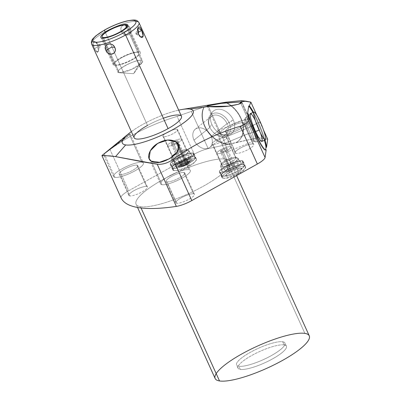<?xml version="1.0" encoding="UTF-8"?>
<svg xmlns="http://www.w3.org/2000/svg" width="401" height="401" viewBox="0 0 401 401"><rect width="100%" height="100%" fill="white"/><g stroke="black" fill="none" stroke-linecap="round" stroke-linejoin="round"><path stroke-width="0.3" stroke-dasharray="2 1.5" d="M131.348 131.613A38.907 9.068 155.6 0 1 178.681 110.14A38.907 9.068 -24.4 0 0 131.348 131.613A38.907 9.068 155.6 0 1 178.681 110.14M134.135 137.759A25.985 6.055 155.6 0 1 147.523 125.418A25.985 6.055 -24.4 0 1 163.367 118.23A25.985 6.055 -24.4 0 0 147.523 125.418L105.047 31.784A2.376 0.772 60.9 0 1 104.831 29.854A2.376 0.772 -119.1 0 0 105.047 31.784A25.985 6.055 -24.4 0 0 91.664 44.12A25.985 6.055 155.6 0 1 105.047 31.784A25.985 6.055 155.6 0 1 138.992 22.651A25.985 6.055 -24.4 0 0 105.047 31.784L147.523 125.418A25.985 6.055 155.6 0 1 181.468 116.285M216.189 373.607A51.679 12.045 155.6 0 1 257.226 346.193A51.679 12.045 155.6 0 1 304.88 333.376L225.823 159.097A51.679 12.045 -24.4 0 0 170.25 175.703A51.679 12.045 -24.4 0 0 136.084 204.234A51.679 12.045 -24.4 0 0 140.465 206.675L141.057 207.979L140.465 206.675A51.679 12.045 -24.4 0 0 203.588 186.074A51.679 12.045 -24.4 0 0 225.823 159.097A51.679 12.045 -24.4 0 0 162.701 179.698A51.679 12.045 -24.4 0 0 140.465 206.675A51.679 12.045 -24.4 0 0 196.039 190.069A51.679 12.045 -24.4 0 0 230.204 161.538A51.679 12.045 -24.4 0 0 225.823 159.097L304.88 333.376A51.679 12.045 155.6 0 1 309.261 335.812M284.154 344.925A26.581 6.195 -24.4 0 0 251.683 355.522A26.581 6.195 -24.4 0 0 240.244 369.396A26.581 6.195 -24.4 0 0 272.715 358.805A26.581 6.195 -24.4 0 0 284.154 344.925L282.72 341.772A26.581 6.195 -24.4 0 0 250.254 352.364A26.581 6.195 -24.4 0 0 238.816 366.243A26.581 6.195 -24.4 0 0 271.282 355.647A26.581 6.195 -24.4 0 0 282.72 341.772A26.581 6.195 -24.4 0 0 254.134 350.314A26.581 6.195 -24.4 0 0 236.56 364.985A26.581 6.195 -24.4 0 0 238.816 366.243L240.244 369.396A26.581 6.195 155.6 0 1 237.993 368.143A26.581 6.195 155.6 0 1 255.567 353.466A26.581 6.195 155.6 0 1 284.154 344.925A26.581 6.195 155.6 0 1 286.404 346.183A26.581 6.195 155.6 0 1 268.83 360.855A26.581 6.195 155.6 0 1 240.244 369.396L238.816 366.243A26.581 6.195 -24.4 0 0 267.402 357.702A26.581 6.195 -24.4 0 0 284.976 343.025A26.581 6.195 -24.4 0 0 282.72 341.772L284.154 344.925A26.581 6.195 -24.4 0 0 242.119 361.857A26.581 6.195 -24.4 0 0 260.329 364.699A26.581 6.195 -24.4 0 0 284.154 344.925L282.72 341.772A26.581 6.195 -24.4 0 0 240.685 358.705A26.581 6.195 -24.4 0 0 258.896 361.547A26.581 6.195 -24.4 0 0 282.72 341.772M215.136 378.509A51.679 12.045 155.6 0 1 249.302 349.978A51.679 12.045 155.6 0 1 304.88 333.376L225.823 159.097M121.077 197.843A207.893 48.451 155.6 0 1 121.042 197.768A14.852 3.459 155.6 0 1 128.696 190.726L194.254 154.185A14.852 3.459 155.6 0 1 208.199 148.636L258.049 137.703L267.678 139.207L258.049 137.703L241.242 100.656L258.049 137.703L267.678 139.207M265.868 149.944L265.627 150.044A24.501 3.499 -112.4 0 1 257.332 138.611A24.501 3.499 -112.4 0 1 247.597 113.734A24.501 3.499 67.6 0 0 257.332 138.611A24.501 3.499 67.6 0 0 265.627 150.044A24.501 3.499 -112.4 0 1 265.487 150.129A24.501 3.499 -112.4 0 1 257.101 138.144A24.501 3.499 -112.4 0 1 247.597 113.734M146.601 186.495A10.215 2.381 -24.4 0 0 134.119 190.565A10.215 2.381 -24.4 0 0 129.724 195.899A10.215 2.381 -24.4 0 0 142.2 191.828A10.215 2.381 -24.4 0 0 146.601 186.495L136.911 165.137A10.215 2.381 -24.4 0 0 125.924 168.42A10.215 2.381 -24.4 0 0 119.167 174.059A10.215 2.381 -24.4 0 0 120.034 174.54L129.724 195.899A10.215 2.381 155.6 0 1 128.856 195.417A10.215 2.381 155.6 0 1 135.613 189.778A10.215 2.381 155.6 0 1 146.601 186.495A10.215 2.381 155.6 0 1 147.463 186.976A10.215 2.381 155.6 0 1 140.711 192.615A10.215 2.381 155.6 0 1 129.724 195.899L120.034 174.54A10.215 2.381 -24.4 0 0 131.022 171.257A10.215 2.381 -24.4 0 0 137.779 165.618A10.215 2.381 -24.4 0 0 136.911 165.137L146.601 186.495L136.911 165.137A10.215 2.381 -24.4 0 0 124.43 169.207A10.215 2.381 -24.4 0 0 120.034 174.54A10.215 2.381 -24.4 0 0 132.515 170.47A10.215 2.381 -24.4 0 0 136.911 165.137M193.593 193.823A10.215 2.381 -24.4 0 0 181.112 197.899A10.215 2.381 -24.4 0 0 176.716 203.232A10.215 2.381 -24.4 0 0 189.192 199.157A10.215 2.381 -24.4 0 0 193.593 193.823L183.904 172.465A10.215 2.381 -24.4 0 0 172.916 175.748A10.215 2.381 -24.4 0 0 166.159 181.392A10.215 2.381 -24.4 0 0 167.027 181.874L176.716 203.232A10.215 2.381 155.6 0 1 175.849 202.746A10.215 2.381 155.6 0 1 182.605 197.107A10.215 2.381 155.6 0 1 193.593 193.823A10.215 2.381 155.6 0 1 194.455 194.305A10.215 2.381 155.6 0 1 187.703 199.949A10.215 2.381 155.6 0 1 176.716 203.232L167.027 181.874A10.215 2.381 -24.4 0 0 178.014 178.59A10.215 2.381 -24.4 0 0 184.771 172.951A10.215 2.381 -24.4 0 0 183.904 172.465L193.593 193.823L183.904 172.465A10.215 2.381 -24.4 0 0 171.422 176.54A10.215 2.381 -24.4 0 0 167.027 181.874A10.215 2.381 -24.4 0 0 179.508 177.798A10.215 2.381 -24.4 0 0 183.904 172.465M252.906 144.004A10.215 2.381 -24.4 0 0 240.425 148.079A10.215 2.381 -24.4 0 0 236.029 153.413A10.215 2.381 -24.4 0 0 248.51 149.337A10.215 2.381 -24.4 0 0 252.906 144.004L243.217 122.651A10.215 2.381 -24.4 0 0 232.229 125.929A10.215 2.381 -24.4 0 0 225.477 131.573A10.215 2.381 -24.4 0 0 226.339 132.054L236.029 153.413A10.215 2.381 155.6 0 1 235.161 152.931A10.215 2.381 155.6 0 1 241.918 147.287A10.215 2.381 155.6 0 1 252.906 144.004A10.215 2.381 155.6 0 1 253.773 144.49A10.215 2.381 155.6 0 1 247.016 150.129A10.215 2.381 155.6 0 1 236.029 153.413L226.339 132.054A10.215 2.381 -24.4 0 0 237.327 128.771A10.215 2.381 -24.4 0 0 244.084 123.132A10.215 2.381 -24.4 0 0 243.217 122.651L252.906 144.004L243.217 122.651A10.215 2.381 -24.4 0 0 230.74 126.721A10.215 2.381 -24.4 0 0 226.339 132.054A10.215 2.381 -24.4 0 0 238.821 127.984A10.215 2.381 -24.4 0 0 243.217 122.651M244.54 166.22A13.007 3.033 -24.4 0 0 228.65 171.402A13.007 3.033 -24.4 0 0 223.051 178.194A13.007 3.033 -24.4 0 0 238.941 173.006A13.007 3.033 -24.4 0 0 244.54 166.22L242.034 160.696A13.007 3.033 -24.4 0 0 226.144 165.879A13.007 3.033 -24.4 0 0 220.545 172.671A13.007 3.033 -24.4 0 0 236.435 167.483A13.007 3.033 -24.4 0 0 242.034 160.696A13.007 3.033 -24.4 0 0 228.044 164.876A13.007 3.033 -24.4 0 0 219.442 172.054A13.007 3.033 -24.4 0 0 220.545 172.671L223.051 178.194A13.007 3.033 155.6 0 1 221.948 177.578A13.007 3.033 155.6 0 1 230.55 170.395A13.007 3.033 155.6 0 1 244.54 166.22A13.007 3.033 155.6 0 1 245.643 166.831A13.007 3.033 155.6 0 1 237.041 174.014A13.007 3.033 155.6 0 1 223.051 178.194L220.545 172.671A13.007 3.033 -24.4 0 0 234.535 168.49A13.007 3.033 -24.4 0 0 243.136 161.307A13.007 3.033 -24.4 0 0 242.034 160.696L244.54 166.22A13.007 3.033 -24.4 0 0 223.969 174.505A13.007 3.033 -24.4 0 0 232.881 175.894A13.007 3.033 -24.4 0 0 244.54 166.22L242.034 160.696A13.007 3.033 -24.4 0 0 221.462 168.981A13.007 3.033 -24.4 0 0 230.375 170.37A13.007 3.033 -24.4 0 0 242.034 160.696M195.337 158.54A13.007 3.033 -24.4 0 0 179.447 163.728A13.007 3.033 -24.4 0 0 173.849 170.515A13.007 3.033 -24.4 0 0 189.738 165.332A13.007 3.033 -24.4 0 0 195.337 158.54L192.831 153.017A13.007 3.033 -24.4 0 0 176.941 158.205A13.007 3.033 -24.4 0 0 171.342 164.996A13.007 3.033 -24.4 0 0 187.232 159.809A13.007 3.033 -24.4 0 0 192.831 153.017A13.007 3.033 -24.4 0 0 178.841 157.197A13.007 3.033 -24.4 0 0 170.245 164.38A13.007 3.033 -24.4 0 0 171.342 164.996L173.849 170.515A13.007 3.033 155.6 0 1 172.746 169.904A13.007 3.033 155.6 0 1 181.347 162.721A13.007 3.033 155.6 0 1 195.337 158.54A13.007 3.033 155.6 0 1 196.44 159.157A13.007 3.033 155.6 0 1 187.838 166.34A13.007 3.033 155.6 0 1 173.849 170.515L171.342 164.996A13.007 3.033 -24.4 0 0 185.332 160.816A13.007 3.033 -24.4 0 0 193.934 153.633A13.007 3.033 -24.4 0 0 192.831 153.017L195.337 158.54A13.007 3.033 -24.4 0 0 174.766 166.826A13.007 3.033 -24.4 0 0 183.678 168.22A13.007 3.033 -24.4 0 0 195.337 158.54L192.831 153.017A13.007 3.033 -24.4 0 0 172.26 161.307A13.007 3.033 -24.4 0 0 181.172 162.696A13.007 3.033 -24.4 0 0 192.831 153.017M110.014 149.538C130.125 134.851 152.495 123.809 177.122 116.41L194.254 154.185L128.696 190.726L110.014 149.538L101.914 155.603L110.014 149.538L101.914 155.603L121.042 197.768A14.852 3.459 155.6 0 1 128.696 190.726L110.014 149.538C130.125 134.851 152.495 123.809 177.122 116.41C152.495 123.809 130.125 134.851 110.014 149.538L128.696 190.726L194.254 154.185L177.122 116.41L194.254 154.185A14.852 3.459 155.6 0 1 208.199 148.636L229.146 144.044A24.501 17.584 51.3 0 1 207.492 130.671A24.501 17.584 51.3 0 1 204.234 106.937L191.317 111.423L208.199 148.636L191.317 111.423L177.122 116.41L204.054 106.942L221.953 102.816M264.981 140.124A24.501 3.499 67.6 0 0 253.492 112.285A24.501 3.499 -112.4 0 1 264.981 140.124A24.501 3.499 67.6 0 0 253.492 112.285M256.82 115.267L263.497 129.984M225.788 102.21A24.501 17.584 51.3 0 1 242.229 121.292A24.501 17.584 51.3 0 1 238.229 141.107A24.501 17.584 51.3 0 1 235.999 142.54A24.501 17.584 -128.7 0 0 242.705 122.952A24.501 17.584 -128.7 0 0 225.788 102.21A24.501 17.584 51.3 0 1 242.705 122.952A24.501 17.584 51.3 0 1 235.999 142.54L258.049 137.703L235.678 142.796A24.501 17.584 -128.7 0 0 242.334 123.032A24.501 17.584 -128.7 0 0 225.136 102.315L204.054 106.942A24.501 17.584 -128.7 0 0 207.061 130.766A24.501 17.584 -128.7 0 0 228.821 144.3L235.678 142.796A24.501 17.584 -128.7 0 0 237.903 141.368A24.501 17.584 -128.7 0 0 241.848 121.378A24.501 17.584 -128.7 0 0 225.136 102.315A24.501 17.584 51.3 0 1 242.334 123.032A24.501 17.584 51.3 0 1 235.678 142.796L229.146 144.044A24.501 17.584 51.3 0 1 207.492 130.671A24.501 17.584 51.3 0 1 204.234 106.937L204.054 106.942A24.501 17.584 -128.7 0 0 207.061 130.766A24.501 17.584 -128.7 0 0 228.821 144.3A24.501 17.584 51.3 0 1 207.061 130.766A24.501 17.584 51.3 0 1 204.054 106.942L204.234 106.937A24.501 17.584 -128.7 0 0 207.492 130.671A24.501 17.584 -128.7 0 0 229.146 144.044L228.821 144.3M101.914 155.603L109.909 155.884L115.538 156.601L143.603 161.989M143.603 161.994L157.227 164.235M114.957 177.372A16.366 3.815 155.6 0 1 121.999 168.831A16.366 3.815 155.6 0 1 141.989 162.305A16.366 3.815 155.6 0 1 134.947 170.851A16.366 3.815 155.6 0 1 114.957 177.372A16.366 3.815 155.6 0 1 113.568 176.6A16.366 3.815 155.6 0 1 124.39 167.563A16.366 3.815 155.6 0 1 141.989 162.305L129.443 134.656C124.135 139.563 97.638 158.044 104.285 153.844L114.957 177.372A16.366 3.815 155.6 0 1 129.623 165.197A16.366 3.815 155.6 0 1 140.836 166.946A16.366 3.815 155.6 0 1 114.957 177.372A16.366 3.815 155.6 0 0 132.556 172.114A16.366 3.815 155.6 0 0 143.378 163.077A16.366 3.815 155.6 0 0 141.989 162.305L129.443 134.656L104.145 153.768M113.568 176.6L103.483 154.365L104.285 153.844L103.623 154.21M130.054 133.728L129.443 134.656L141.989 162.305M161.949 184.701A16.366 3.815 155.6 0 1 168.991 176.159A16.366 3.815 155.6 0 1 188.981 169.638A16.366 3.815 155.6 0 1 181.939 178.179A16.366 3.815 155.6 0 1 161.949 184.701A16.366 3.815 155.6 0 1 160.56 183.929A16.366 3.815 155.6 0 1 171.382 174.896A16.366 3.815 155.6 0 1 188.981 169.638L179.072 147.794L188.981 169.638A16.366 3.815 155.6 0 1 190.37 170.41A16.366 3.815 155.6 0 1 179.548 179.442A16.366 3.815 155.6 0 1 161.949 184.701L151.277 161.172L161.949 184.701A16.366 3.815 155.6 0 1 176.615 172.53A16.366 3.815 155.6 0 1 187.828 174.28A16.366 3.815 155.6 0 1 161.949 184.701L151.277 161.172M221.262 134.886A16.366 3.815 155.6 0 1 228.304 126.34A16.366 3.815 155.6 0 1 248.294 119.819A16.366 3.815 155.6 0 1 241.252 128.36A16.366 3.815 155.6 0 1 221.262 134.886A16.366 3.815 155.6 0 1 219.878 134.109A16.366 3.815 155.6 0 1 230.695 125.077A16.366 3.815 155.6 0 1 248.294 119.819L240.811 103.318L248.294 119.819A16.366 3.815 155.6 0 1 249.683 120.591A16.366 3.815 155.6 0 1 238.861 129.628A16.366 3.815 155.6 0 1 221.262 134.886L208.385 106.496L221.262 134.886A16.366 3.815 155.6 0 1 235.933 122.711A16.366 3.815 155.6 0 1 247.141 124.46A16.366 3.815 155.6 0 1 221.262 134.886L208.385 106.496C211.187 107.037 222.37 107.212 231.136 105.804C240.324 104.1 243.347 102.821 240.204 101.979M122.776 138.51L128.876 134.109L129.443 134.656L126.195 135.864M252.951 112.506A24.501 3.499 -112.4 0 1 264.434 140.345A24.501 3.499 67.6 0 0 252.951 112.506A24.501 3.499 -112.4 0 1 264.434 140.345M250.399 113.558A15.058 2.15 -112.4 0 1 256.72 123.403A15.058 2.15 67.6 0 0 255.277 120.37A15.058 2.15 -112.4 0 1 260.54 133.132A15.058 2.15 67.6 0 0 256.72 123.403L260.254 121.949L256.72 123.403A15.058 2.15 -112.4 0 1 261.883 141.398M233.247 119.909A14.461 10.381 51.3 0 1 228.395 135.052A14.461 10.381 51.3 0 1 211.928 124.581A14.461 10.381 51.3 0 1 216.776 109.438A14.461 10.381 51.3 0 1 233.247 119.909A14.461 10.381 51.3 0 1 229.633 134.681A14.461 10.381 51.3 0 1 211.928 124.581L209.618 126.977L209.918 127.403L193.989 140.16A11.644 8.356 51.3 0 1 197.893 127.969A11.644 8.356 51.3 0 1 211.152 136.4A11.644 8.356 51.3 0 1 207.247 148.591A11.644 8.356 51.3 0 1 193.989 140.16A11.644 8.356 -128.7 0 0 209.848 147.367A11.644 8.356 -128.7 0 0 211.152 136.4L227.076 123.638A11.644 8.356 51.3 0 1 225.778 134.606A11.644 8.356 51.3 0 1 209.918 127.403A11.644 8.356 -128.7 0 0 223.177 135.829A11.644 8.356 -128.7 0 0 227.076 123.638L229.066 122.711A13.193 9.469 51.3 0 1 224.64 136.53A13.193 9.469 51.3 0 1 209.618 126.977A13.193 9.469 -128.7 0 0 225.773 136.19A13.193 9.469 -128.7 0 0 229.066 122.711L233.247 119.909L227.076 123.638L211.152 136.4A11.644 8.356 -128.7 0 0 195.292 129.192A11.644 8.356 -128.7 0 0 193.989 140.16L209.918 127.403A11.644 8.356 51.3 0 1 211.217 116.435A11.644 8.356 51.3 0 1 227.076 123.638A11.644 8.356 -128.7 0 0 213.818 115.207A11.644 8.356 -128.7 0 0 209.918 127.403L209.618 126.977A13.193 9.469 51.3 0 1 214.039 113.157A13.193 9.469 51.3 0 1 229.066 122.711A13.193 9.469 -128.7 0 0 219.402 113.583A13.193 9.469 -128.7 0 0 209.673 116.095A13.193 9.469 -128.7 0 0 209.618 126.977L211.928 124.581A14.461 10.381 51.3 0 1 211.989 112.651A14.461 10.381 51.3 0 1 222.65 109.899A14.461 10.381 51.3 0 1 233.247 119.909A14.461 10.381 51.3 0 1 222.289 134.505A14.461 10.381 51.3 0 1 212.224 112.32A14.461 10.381 51.3 0 1 233.247 119.909L229.066 122.711A13.193 9.469 51.3 0 1 219.071 136.029A13.193 9.469 51.3 0 1 209.888 115.789A13.193 9.469 51.3 0 1 229.066 122.711L227.076 123.638A11.644 8.356 51.3 0 1 218.259 135.388A11.644 8.356 51.3 0 1 210.159 117.533A11.644 8.356 51.3 0 1 227.076 123.638L211.152 136.4A11.644 8.356 51.3 0 1 202.33 148.149A11.644 8.356 51.3 0 1 194.229 130.29A11.644 8.356 51.3 0 1 211.152 136.4M236.339 167.468A12.772 2.977 155.6 0 1 220.74 172.56A12.772 2.977 155.6 0 1 226.239 165.894A12.772 2.977 155.6 0 1 241.838 160.801A12.772 2.977 155.6 0 1 236.339 167.468L237.963 171.047A12.772 2.977 155.6 0 1 222.365 176.139A12.772 2.977 155.6 0 1 227.858 169.473A12.772 2.977 155.6 0 1 243.457 164.38A12.772 2.977 155.6 0 1 237.963 171.047A12.772 2.977 155.6 0 1 221.282 175.533A12.772 2.977 155.6 0 1 227.858 169.473L226.239 165.894A12.772 2.977 -24.4 0 0 219.658 171.959A12.772 2.977 -24.4 0 0 236.339 167.468A12.772 2.977 -24.4 0 0 242.921 161.408A12.772 2.977 -24.4 0 0 226.239 165.894L227.858 169.473A12.772 2.977 155.6 0 1 244.54 164.981A12.772 2.977 155.6 0 1 237.963 171.047L236.339 167.468A12.772 2.977 155.6 0 1 219.628 171.377A12.772 2.977 155.6 0 1 237.898 161.197A12.772 2.977 155.6 0 1 236.339 167.468L237.963 171.047A12.772 2.977 155.6 0 1 221.252 174.956A12.772 2.977 155.6 0 1 239.522 164.776A12.772 2.977 155.6 0 1 237.963 171.047M187.142 159.793A12.772 2.977 155.6 0 1 171.543 164.886A12.772 2.977 155.6 0 1 177.036 158.22A12.772 2.977 155.6 0 1 192.635 153.127A12.772 2.977 155.6 0 1 187.142 159.793L188.761 163.372A12.772 2.977 155.6 0 1 173.162 168.46A12.772 2.977 155.6 0 1 178.661 161.793A12.772 2.977 155.6 0 1 194.259 156.706A12.772 2.977 155.6 0 1 188.761 163.372A12.772 2.977 155.6 0 1 172.079 167.859A12.772 2.977 155.6 0 1 178.661 161.793L177.036 158.22A12.772 2.977 -24.4 0 0 170.46 164.28A12.772 2.977 -24.4 0 0 187.142 159.793A12.772 2.977 -24.4 0 0 193.718 153.728A12.772 2.977 -24.4 0 0 177.036 158.22L178.661 161.793A12.772 2.977 155.6 0 1 195.342 157.307A12.772 2.977 155.6 0 1 188.761 163.372L187.142 159.793A12.772 2.977 155.6 0 1 170.43 163.703A12.772 2.977 155.6 0 1 188.696 153.523A12.772 2.977 155.6 0 1 187.142 159.793L188.761 163.372A12.772 2.977 155.6 0 1 172.049 167.282A12.772 2.977 155.6 0 1 190.32 157.097A12.772 2.977 155.6 0 1 188.761 163.372M163.603 136.686A8.08 1.885 155.6 0 1 167.082 132.47A8.08 1.885 155.6 0 1 176.946 129.247A8.08 1.885 155.6 0 1 173.473 133.468A8.08 1.885 155.6 0 1 163.603 136.686A8.08 1.885 -24.4 0 0 172.295 134.089A8.08 1.885 -24.4 0 0 177.633 129.628A8.08 1.885 -24.4 0 0 176.946 129.247L186.204 149.648A8.08 1.885 155.6 0 1 186.886 150.029A8.08 1.885 155.6 0 1 181.548 154.49A8.08 1.885 155.6 0 1 172.861 157.087L163.603 136.686L172.861 157.087A8.08 1.885 -24.4 0 0 182.39 154.049A8.08 1.885 -24.4 0 0 186.485 149.718A8.08 1.885 -24.4 0 0 186.204 149.648L188.074 150.3A9.604 2.241 155.6 0 1 188.415 150.38A9.604 2.241 155.6 0 1 183.543 155.533A9.604 2.241 155.6 0 1 172.214 159.142L172.861 157.087A8.08 1.885 155.6 0 1 172.174 156.706A8.08 1.885 155.6 0 1 177.513 152.245A8.08 1.885 155.6 0 1 186.204 149.648L176.946 129.247A8.08 1.885 -24.4 0 0 168.26 131.844A8.08 1.885 -24.4 0 0 162.921 136.305A8.08 1.885 -24.4 0 0 163.603 136.686L172.861 157.087L172.214 159.142A9.604 2.241 -24.4 0 0 182.756 155.944A9.604 2.241 -24.4 0 0 188.831 150.651A9.604 2.241 -24.4 0 0 188.074 150.3L190.871 154.114A10.632 2.476 155.6 0 1 191.708 154.505A10.632 2.476 155.6 0 1 184.981 160.365A10.632 2.476 155.6 0 1 173.307 163.899L172.214 159.142A9.604 2.241 155.6 0 1 171.433 158.084A9.604 2.241 155.6 0 1 178.786 152.881A9.604 2.241 155.6 0 1 188.074 150.3L186.204 149.648A8.08 1.885 -24.4 0 0 178.39 151.824A8.08 1.885 -24.4 0 0 172.204 156.2A8.08 1.885 -24.4 0 0 172.861 157.087L172.214 159.142L173.307 163.899A10.632 2.476 155.6 0 1 172.365 163.277A10.632 2.476 155.6 0 1 179.673 157.408A10.632 2.476 155.6 0 1 190.871 154.114L188.074 150.3A9.604 2.241 -24.4 0 0 177.964 153.277A9.604 2.241 -24.4 0 0 171.362 158.575A9.604 2.241 -24.4 0 0 172.214 159.142L173.307 163.899A10.632 2.476 155.6 0 1 177.884 158.35A10.632 2.476 155.6 0 1 190.871 154.114A10.632 2.476 155.6 0 1 186.295 159.663A10.632 2.476 155.6 0 1 173.307 163.899M97.654 44.777C100.12 51.478 97.007 55.253 94.531 48.561C91.077 42.18 94.19 38.406 97.654 44.777L98.245 51.208L100.526 45.223L97.654 44.777L100.526 45.223L94.531 48.561L100.526 45.223L94.531 48.561L93.017 43.012L95.368 41.869L97.654 44.777C94.19 38.406 91.077 42.18 94.531 48.561C97.007 55.253 100.12 51.478 97.654 44.777L100.526 45.223L95.368 41.869M130.28 28.636C133.403 34.967 124.571 37.849 121.418 31.529C118.641 24.782 127.473 21.895 130.28 28.636C133.834 34.636 123.969 37.854 121.418 31.529L124.285 31.98L130.28 28.636L124.285 31.98L121.418 31.529C118.195 25.128 128.059 21.91 130.28 28.636C127.473 21.895 118.641 24.782 121.418 31.529C124.571 37.849 133.403 34.967 130.28 28.636L124.285 31.98L121.418 31.529M119.643 72.761L133.608 73.684L119.247 72.721L131.658 69.383L142.114 62.571L141.473 60.335L133.608 73.684L141.473 60.335A13.454 3.138 155.6 0 1 142.616 60.967A13.454 3.138 155.6 0 1 133.718 68.396A13.454 3.138 155.6 0 1 119.247 72.721L103.263 37.473L119.247 72.721L133.608 73.684L119.247 72.721A13.454 3.138 155.6 0 1 118.11 72.085A13.454 3.138 155.6 0 1 127.002 64.656A13.454 3.138 155.6 0 1 141.473 60.335C135.297 58.877 111.699 72.03 119.247 72.721A13.454 3.138 -24.4 0 0 140.525 64.15A13.454 3.138 -24.4 0 0 131.307 62.711A13.454 3.138 -24.4 0 0 119.247 72.721L103.263 37.473M126.35 27.002L141.473 60.335L126.35 27.002L141.473 60.335L133.608 73.684L142.114 62.571M230.284 171.658A8.872 2.07 -24.4 0 0 226.465 176.29A8.872 2.07 -24.4 0 0 237.307 172.751A8.872 2.07 -24.4 0 0 241.126 168.119A8.872 2.07 -24.4 0 0 230.284 171.658A2.08 0.677 60.9 0 1 230.174 172.465A2.08 0.677 60.9 0 1 228.961 171.593A2.08 0.677 60.9 0 1 228.009 169.493A12.396 2.887 -24.4 0 0 221.583 174.871A12.396 2.887 -24.4 0 0 237.818 171.021A2.08 0.677 60.9 0 1 238.63 173.788A2.08 0.677 60.9 0 1 237.307 172.751A8.872 2.07 155.6 0 1 225.673 175.588A8.872 2.07 155.6 0 1 230.284 171.658A8.872 2.07 155.6 0 1 241.693 168.32A8.872 2.07 155.6 0 1 237.307 172.751A2.08 0.677 -119.1 0 0 238.63 173.788A2.08 0.677 -119.1 0 0 237.818 171.021A12.396 2.887 -24.4 0 0 243.151 164.55A12.396 2.887 -24.4 0 0 228.009 169.493A12.396 2.887 -24.4 0 0 222.67 175.964A12.396 2.887 -24.4 0 0 237.818 171.021A12.396 2.887 -24.4 0 0 243.843 164.771A12.396 2.887 -24.4 0 0 228.009 169.493A2.08 0.677 -119.1 0 0 228.961 171.593A2.08 0.677 -119.1 0 0 230.174 172.465A2.08 0.677 -119.1 0 0 230.284 171.658A2.08 0.677 60.9 0 1 229.432 172.144A2.08 0.677 60.9 0 1 228.009 169.493M179.082 158.535A7.604 1.769 -24.4 0 0 175.808 162.505A7.604 1.769 -24.4 0 0 185.097 159.478A7.604 1.769 -24.4 0 0 188.37 155.508A7.604 1.769 -24.4 0 0 179.082 158.535L171.613 142.074A7.604 1.769 -24.4 0 0 167.698 145.683A7.604 1.769 -24.4 0 0 177.628 143.012L185.097 159.478A7.604 1.769 155.6 0 1 175.167 162.149A7.604 1.769 155.6 0 1 179.082 158.535A7.604 1.769 155.6 0 1 189.011 155.864A7.604 1.769 155.6 0 1 185.097 159.478L177.628 143.012A7.604 1.769 155.6 0 1 168.34 146.039A7.604 1.769 155.6 0 1 171.613 142.074A7.604 1.769 155.6 0 1 180.901 139.042A7.604 1.769 155.6 0 1 177.628 143.012A7.604 1.769 -24.4 0 0 181.543 139.403A7.604 1.769 -24.4 0 0 171.613 142.074L179.082 158.535L171.613 142.074M173.152 142.31A3.714 0.867 -24.4 0 0 171.553 144.25A3.714 0.867 -24.4 0 0 176.089 142.771A3.714 0.867 -24.4 0 0 177.688 140.831A3.714 0.867 -24.4 0 0 173.152 142.31A3.714 0.867 -24.4 0 0 171.237 144.074A3.714 0.867 -24.4 0 0 176.089 142.771L185.944 164.495A3.714 0.867 155.6 0 1 181.092 165.798A3.714 0.867 155.6 0 1 183.006 164.039L173.152 142.31L183.006 164.039A3.714 0.867 -24.4 0 0 181.407 165.974A3.714 0.867 -24.4 0 0 185.944 164.495A3.714 0.867 -24.4 0 0 187.543 162.555A3.714 0.867 -24.4 0 0 183.006 164.039A3.714 0.867 155.6 0 1 187.853 162.731A3.714 0.867 155.6 0 1 185.944 164.495L176.089 142.771A3.714 0.867 -24.4 0 0 177.999 141.007A3.714 0.867 -24.4 0 0 173.152 142.31L183.006 164.039M186.941 164.651A6.236 1.454 155.6 0 1 178.781 166.56A6.236 1.454 155.6 0 1 187.703 161.588A6.236 1.454 155.6 0 1 186.941 164.651A6.236 1.454 155.6 0 1 179.322 167.137A6.236 1.454 155.6 0 1 182.009 163.884A6.236 1.454 155.6 0 1 189.628 161.397A6.236 1.454 155.6 0 1 186.941 164.651A6.236 1.454 155.6 0 1 178.796 166.841A6.236 1.454 155.6 0 1 182.009 163.884L181.723 163.252A6.236 1.454 -24.4 0 0 178.51 166.209A6.236 1.454 -24.4 0 0 186.655 164.019L186.941 164.651L186.655 164.019A1.188 0.386 60.9 0 1 186.545 163.057A1.188 0.386 60.9 0 1 186.65 163.042A7.424 1.729 155.6 0 1 177.578 165.999A7.424 1.729 155.6 0 1 180.776 162.124A1.188 0.386 60.9 0 1 181.723 163.252A6.236 1.454 -24.4 0 0 178.51 166.209A6.236 1.454 -24.4 0 0 186.655 164.019A6.236 1.454 -24.4 0 0 189.868 161.057A6.236 1.454 -24.4 0 0 181.723 163.252L182.009 163.884A6.236 1.454 155.6 0 1 190.154 161.688A6.236 1.454 155.6 0 1 186.941 164.651L186.655 164.019A6.236 1.454 -24.4 0 0 189.868 161.057A6.236 1.454 -24.4 0 0 181.723 163.252A1.188 0.386 -119.1 0 0 180.776 162.124A7.424 1.729 -24.4 0 0 177.578 165.999A7.424 1.729 -24.4 0 0 186.65 163.042A7.424 1.729 -24.4 0 0 189.843 159.167A7.424 1.729 -24.4 0 0 180.776 162.124A7.424 1.729 155.6 0 1 189.843 159.167A7.424 1.729 155.6 0 1 186.65 163.042A1.188 0.386 -119.1 0 0 186.545 163.057A1.188 0.386 -119.1 0 0 186.655 164.019A6.236 1.454 155.6 0 1 178.495 165.929A6.236 1.454 155.6 0 1 187.417 160.956A6.236 1.454 155.6 0 1 186.655 164.019A1.188 0.386 60.9 0 1 186.65 163.042A7.424 1.729 -24.4 0 0 187.553 159.392A7.424 1.729 -24.4 0 0 176.931 165.312A7.424 1.729 -24.4 0 0 186.65 163.042M187.267 163.137A8.987 2.095 155.6 0 1 176.29 166.721A8.987 2.095 155.6 0 1 180.154 162.029A8.987 2.095 155.6 0 1 191.132 158.445A8.987 2.095 155.6 0 1 187.267 163.137A8.987 2.095 155.6 0 1 175.788 166.56A8.987 2.095 155.6 0 1 180.154 162.029A2.08 0.677 60.9 0 1 180.971 164.791A2.08 0.677 60.9 0 1 179.758 163.919A2.08 0.677 60.9 0 1 178.806 161.819A12.396 2.887 -24.4 0 0 172.38 167.192A12.396 2.887 -24.4 0 0 188.615 163.347A2.08 0.677 60.9 0 1 189.427 166.109A2.08 0.677 60.9 0 1 188.219 165.237A2.08 0.677 60.9 0 1 187.267 163.137A2.08 0.677 -119.1 0 0 188.219 165.237A2.08 0.677 -119.1 0 0 189.427 166.109A2.08 0.677 -119.1 0 0 188.615 163.347A12.396 2.887 -24.4 0 0 193.949 156.876A12.396 2.887 -24.4 0 0 178.806 161.819A12.396 2.887 -24.4 0 0 173.473 168.29A12.396 2.887 -24.4 0 0 188.615 163.347A12.396 2.887 -24.4 0 0 194.645 157.097A12.396 2.887 -24.4 0 0 178.806 161.819A2.08 0.677 -119.1 0 0 179.758 163.919A2.08 0.677 -119.1 0 0 180.971 164.791A2.08 0.677 -119.1 0 0 180.154 162.029A8.987 2.095 155.6 0 1 191.924 159.242A8.987 2.095 155.6 0 1 187.267 163.137A8.987 2.095 155.6 0 1 175.508 165.889A8.987 2.095 155.6 0 1 188.36 158.726A8.987 2.095 155.6 0 1 187.267 163.137A2.08 0.677 -119.1 0 0 188.495 165.588A2.08 0.677 -119.1 0 0 189.588 165.758A2.08 0.677 -119.1 0 0 188.615 163.347A12.396 2.887 -24.4 0 0 190.129 157.257A12.396 2.887 -24.4 0 0 172.39 167.142A12.396 2.887 -24.4 0 0 188.615 163.347M97.398 52.13L94.531 48.561M137.939 32.486L135.668 33.754L138.54 34.2L135.668 33.754L137.939 32.486L135.668 33.754L138.54 34.2M212.806 144.36A8.08 1.885 155.6 0 1 216.279 140.144A8.08 1.885 155.6 0 1 226.149 136.926A8.08 1.885 155.6 0 1 222.67 141.142A8.08 1.885 155.6 0 1 212.806 144.36A8.08 1.885 -24.4 0 0 221.492 141.764A8.08 1.885 -24.4 0 0 226.836 137.307A8.08 1.885 -24.4 0 0 226.149 136.926L235.402 157.327A8.08 1.885 155.6 0 1 236.089 157.708A8.08 1.885 155.6 0 1 230.745 162.164A8.08 1.885 155.6 0 1 222.059 164.761L212.806 144.36L222.059 164.761A8.08 1.885 -24.4 0 0 231.593 161.728A8.08 1.885 -24.4 0 0 235.688 157.392A8.08 1.885 -24.4 0 0 235.402 157.327L237.277 157.974A9.604 2.241 155.6 0 1 237.613 158.054A9.604 2.241 155.6 0 1 232.745 163.207A9.604 2.241 155.6 0 1 221.412 166.816L222.059 164.761A8.08 1.885 155.6 0 1 221.377 164.38A8.08 1.885 155.6 0 1 226.715 159.919A8.08 1.885 155.6 0 1 235.402 157.327L226.149 136.926A8.08 1.885 -24.4 0 0 217.462 139.518A8.08 1.885 -24.4 0 0 212.119 143.979A8.08 1.885 -24.4 0 0 212.806 144.36L222.059 164.761L221.412 166.816A9.604 2.241 -24.4 0 0 231.953 163.618A9.604 2.241 -24.4 0 0 238.034 158.33A9.604 2.241 -24.4 0 0 237.277 157.974L240.069 161.788A10.632 2.476 155.6 0 1 240.906 162.179A10.632 2.476 155.6 0 1 234.179 168.039A10.632 2.476 155.6 0 1 222.51 171.578L221.412 166.816A9.604 2.241 155.6 0 1 220.63 165.758A9.604 2.241 155.6 0 1 227.989 160.555A9.604 2.241 155.6 0 1 237.277 157.974L235.402 157.327A8.08 1.885 -24.4 0 0 227.588 159.498A8.08 1.885 -24.4 0 0 221.402 163.874A8.08 1.885 -24.4 0 0 222.059 164.761L221.412 166.816L222.51 171.578A10.632 2.476 155.6 0 1 221.568 170.951A10.632 2.476 155.6 0 1 228.876 165.087A10.632 2.476 155.6 0 1 240.069 161.788L237.277 157.974A9.604 2.241 -24.4 0 0 227.166 160.951A9.604 2.241 -24.4 0 0 220.565 166.255A9.604 2.241 -24.4 0 0 221.412 166.816L222.51 171.578A10.632 2.476 -24.4 0 0 235.497 167.337A10.632 2.476 -24.4 0 0 240.069 161.788A10.632 2.476 -24.4 0 0 227.081 166.024A10.632 2.476 -24.4 0 0 222.51 171.578M234.294 167.152A7.604 1.769 155.6 0 1 225.011 170.179A7.604 1.769 155.6 0 1 228.279 166.215A7.604 1.769 155.6 0 1 237.567 163.182A7.604 1.769 155.6 0 1 234.294 167.152A7.604 1.769 155.6 0 1 224.365 169.823A7.604 1.769 155.6 0 1 228.279 166.215L220.811 149.748A7.604 1.769 -24.4 0 0 216.896 153.357A7.604 1.769 -24.4 0 0 226.826 150.686L234.294 167.152L226.826 150.686A7.604 1.769 155.6 0 1 217.542 153.718A7.604 1.769 155.6 0 1 220.811 149.748A7.604 1.769 155.6 0 1 230.099 146.716A7.604 1.769 155.6 0 1 226.826 150.686A7.604 1.769 -24.4 0 0 230.745 147.077A7.604 1.769 -24.4 0 0 220.811 149.748L228.279 166.215A7.604 1.769 155.6 0 1 238.214 163.543A7.604 1.769 155.6 0 1 234.294 167.152A7.604 1.769 155.6 0 1 224.349 169.478A7.604 1.769 155.6 0 1 235.222 163.418A7.604 1.769 155.6 0 1 234.294 167.152L226.826 150.686A7.604 1.769 -24.4 0 0 227.753 146.951A7.604 1.769 -24.4 0 0 216.876 153.012A7.604 1.769 -24.4 0 0 226.826 150.686M229.818 166.455A3.714 0.867 -24.4 0 0 228.224 168.39A3.714 0.867 -24.4 0 0 232.755 166.911A3.714 0.867 -24.4 0 0 234.354 164.971A3.714 0.867 -24.4 0 0 229.818 166.455L222.349 149.989A3.714 0.867 -24.4 0 0 220.756 151.924A3.714 0.867 -24.4 0 0 225.287 150.445A3.714 0.867 -24.4 0 0 226.886 148.51A3.714 0.867 -24.4 0 0 222.349 149.989A3.714 0.867 -24.4 0 0 220.44 151.748A3.714 0.867 -24.4 0 0 225.287 150.445L232.755 166.911A3.714 0.867 155.6 0 1 227.908 168.214A3.714 0.867 155.6 0 1 229.818 166.455A3.714 0.867 155.6 0 1 234.67 165.147A3.714 0.867 155.6 0 1 232.755 166.911L225.287 150.445A3.714 0.867 -24.4 0 0 227.202 148.681A3.714 0.867 -24.4 0 0 222.349 149.989L229.818 166.455L222.349 149.989M222.896 138.23A11.644 1.664 67.6 0 0 217.768 131.072A11.644 1.664 67.6 0 0 221.999 144.53A11.644 1.664 67.6 0 0 227.121 151.688A11.644 1.664 67.6 0 0 222.896 138.23A11.644 1.664 -112.4 0 1 226.886 152.144A11.644 1.664 -112.4 0 1 221.999 144.53L248.81 133.468A11.644 1.664 67.6 0 0 253.698 141.082A11.644 1.664 67.6 0 0 249.708 127.167L222.896 138.23L249.708 127.167A11.644 1.664 -112.4 0 1 253.432 141.062A11.644 1.664 -112.4 0 1 248.81 133.468L250.174 133.302A13.193 1.885 67.6 0 0 255.407 141.904A13.193 1.885 67.6 0 0 251.186 126.165L249.708 127.167A11.644 1.664 67.6 0 0 244.821 119.558A11.644 1.664 67.6 0 0 248.81 133.468L221.999 144.53A11.644 1.664 -112.4 0 1 218.009 130.616A11.644 1.664 -112.4 0 1 222.896 138.23L249.708 127.167L251.186 126.165A13.193 1.885 -112.4 0 1 255.658 141.944A13.193 1.885 -112.4 0 1 250.174 133.302L255.582 131.393A14.461 2.065 67.6 0 0 261.597 140.866A14.461 2.065 67.6 0 0 256.7 123.568L251.186 126.165A13.193 1.885 67.6 0 0 245.447 117.769A13.193 1.885 67.6 0 0 250.174 133.302L248.81 133.468A11.644 1.664 -112.4 0 1 244.645 119.759A11.644 1.664 -112.4 0 1 249.708 127.167L256.7 123.568A14.461 2.065 67.6 0 0 250.57 114.14A14.461 2.065 67.6 0 0 255.582 131.393L250.174 133.302A13.193 1.885 -112.4 0 1 245.597 117.563A13.193 1.885 -112.4 0 1 251.186 126.165L256.7 123.568A14.461 2.065 -112.4 0 1 261.953 140.29A14.461 2.065 -112.4 0 1 255.582 131.393A14.461 2.065 -112.4 0 1 250.329 114.671A14.461 2.065 -112.4 0 1 256.7 123.568M126.636 24.446L139.047 51.799A14.852 3.459 155.6 0 1 140.305 52.501A14.852 3.459 155.6 0 1 130.485 60.701A14.852 3.459 155.6 0 1 114.516 65.473L102.11 38.12L114.516 65.473A14.852 3.459 155.6 0 1 113.257 64.772A14.852 3.459 155.6 0 1 123.077 56.571A14.852 3.459 155.6 0 1 139.047 51.799L126.636 24.446L139.047 51.799A14.852 3.459 -24.4 0 0 120.907 57.719A14.852 3.459 -24.4 0 0 114.516 65.473A14.852 3.459 -24.4 0 0 132.656 59.554A14.852 3.459 -24.4 0 0 139.047 51.799A14.852 3.459 -24.4 0 0 115.563 61.258A14.852 3.459 -24.4 0 0 125.739 62.847A14.852 3.459 -24.4 0 0 139.047 51.799M115.668 64.827A13.454 3.138 155.6 0 1 121.458 57.804A13.454 3.138 155.6 0 1 137.894 52.441A13.454 3.138 155.6 0 1 132.104 59.468A13.454 3.138 155.6 0 1 115.668 64.827M140.465 206.675A51.679 12.045 155.6 0 1 186.781 168.23A51.679 12.045 155.6 0 1 222.189 173.753A51.679 12.045 155.6 0 1 140.465 206.675L141.057 207.979M129.724 195.899A10.215 2.381 155.6 0 1 138.881 188.3A10.215 2.381 155.6 0 1 145.879 189.392A10.215 2.381 155.6 0 1 129.724 195.899L120.034 174.54A10.215 2.381 155.6 0 1 129.192 166.941A10.215 2.381 155.6 0 1 136.19 168.034A10.215 2.381 155.6 0 1 120.034 174.54M176.716 203.232A10.215 2.381 155.6 0 1 185.874 195.628A10.215 2.381 155.6 0 1 192.871 196.721A10.215 2.381 155.6 0 1 176.716 203.232L167.027 181.874A10.215 2.381 155.6 0 1 176.184 174.275A10.215 2.381 155.6 0 1 183.182 175.367A10.215 2.381 155.6 0 1 167.027 181.874M236.029 153.413A10.215 2.381 155.6 0 1 245.186 145.809A10.215 2.381 155.6 0 1 252.184 146.901A10.215 2.381 155.6 0 1 236.029 153.413L226.339 132.054A10.215 2.381 155.6 0 1 235.497 124.455A10.215 2.381 155.6 0 1 242.5 125.548A10.215 2.381 155.6 0 1 226.339 132.054M229.146 144.044L208.199 148.636L191.317 111.423L204.234 106.937M235.999 142.54L235.678 142.796M241.242 100.656L258.049 137.703M179.072 147.794L188.981 169.638M240.811 103.318L248.294 119.819M109.794 149.483L129.443 134.656M208.385 106.496L207.497 106.3M177.122 116.41L191.317 111.423M204.054 106.942L225.136 102.315M193.989 140.16L209.918 127.403L209.618 126.977L211.928 124.581M223.051 178.194L220.545 172.671M173.849 170.515L171.342 164.996M176.946 129.247A8.08 1.885 155.6 0 1 169.708 135.257A8.08 1.885 155.6 0 1 164.174 134.395A8.08 1.885 155.6 0 1 176.946 129.247L186.204 149.648L188.074 150.3A9.604 2.241 155.6 0 1 179.468 157.443A9.604 2.241 155.6 0 1 172.886 156.415A9.604 2.241 155.6 0 1 188.074 150.3L190.871 154.114A10.632 2.476 155.6 0 1 181.342 162.024A10.632 2.476 155.6 0 1 174.054 160.886A10.632 2.476 155.6 0 1 190.871 154.114M186.204 149.648A8.08 1.885 155.6 0 1 178.961 155.658A8.08 1.885 155.6 0 1 173.427 154.796A8.08 1.885 155.6 0 1 186.204 149.648M135.764 21.328A25.985 6.055 -24.4 0 0 105.047 31.784A25.985 6.055 -24.4 0 0 92.796 40.817M105.047 31.784L147.523 125.418M260.254 121.949L256.72 123.403M237.307 172.751A8.872 2.07 155.6 0 1 225.693 175.468A8.872 2.07 155.6 0 1 238.384 168.395A8.872 2.07 155.6 0 1 237.307 172.751A2.08 0.677 -119.1 0 0 238.76 173.603A2.08 0.677 -119.1 0 0 237.818 171.021A12.396 2.887 -24.4 0 0 239.327 164.936A12.396 2.887 -24.4 0 0 221.593 174.821A12.396 2.887 -24.4 0 0 237.818 171.021M177.628 143.012A7.604 1.769 -24.4 0 0 178.555 139.277A7.604 1.769 -24.4 0 0 167.678 145.337A7.604 1.769 -24.4 0 0 177.628 143.012L185.097 159.478A7.604 1.769 155.6 0 1 175.147 161.803A7.604 1.769 155.6 0 1 186.024 155.738A7.604 1.769 155.6 0 1 185.097 159.478M185.944 164.495A3.714 0.867 -24.4 0 0 186.395 162.671A3.714 0.867 -24.4 0 0 181.087 165.633A3.714 0.867 -24.4 0 0 185.944 164.495L176.089 142.771A3.714 0.867 155.6 0 1 171.232 143.909A3.714 0.867 155.6 0 1 176.54 140.946A3.714 0.867 155.6 0 1 176.089 142.771M182.009 163.884L181.723 163.252A1.188 0.386 -119.1 0 0 180.776 162.124M178.661 161.793L177.036 158.22M227.858 169.473L226.239 165.894M240.244 369.396L238.816 366.243M226.149 136.926A8.08 1.885 155.6 0 1 218.911 142.931A8.08 1.885 155.6 0 1 213.372 142.069A8.08 1.885 155.6 0 1 226.149 136.926L235.402 157.327L237.277 157.974A9.604 2.241 155.6 0 1 228.67 165.117A9.604 2.241 155.6 0 1 222.089 164.089A9.604 2.241 155.6 0 1 237.277 157.974L240.069 161.788A10.632 2.476 155.6 0 1 230.54 169.698A10.632 2.476 155.6 0 1 223.257 168.56A10.632 2.476 155.6 0 1 240.069 161.788M235.402 157.327A8.08 1.885 155.6 0 1 228.164 163.337A8.08 1.885 155.6 0 1 222.63 162.47A8.08 1.885 155.6 0 1 235.402 157.327M232.755 166.911A3.714 0.867 155.6 0 1 227.898 168.049A3.714 0.867 155.6 0 1 233.212 165.087A3.714 0.867 155.6 0 1 232.755 166.911L225.287 150.445A3.714 0.867 155.6 0 1 220.43 151.583A3.714 0.867 155.6 0 1 225.743 148.621A3.714 0.867 155.6 0 1 225.287 150.445M228.279 166.215L220.811 149.748M221.999 144.53A11.644 1.664 67.6 0 0 226.72 148.736A11.644 1.664 67.6 0 0 218.62 130.876A11.644 1.664 67.6 0 0 221.999 144.53L248.81 133.468L250.174 133.302A13.193 1.885 67.6 0 0 255.522 138.069A13.193 1.885 67.6 0 0 246.344 117.829A13.193 1.885 67.6 0 0 250.174 133.302L255.582 131.393A14.461 2.065 67.6 0 0 261.452 136.616A14.461 2.065 67.6 0 0 251.387 114.43A14.461 2.065 67.6 0 0 255.582 131.393M248.81 133.468A11.644 1.664 67.6 0 0 253.532 137.673A11.644 1.664 67.6 0 0 245.432 119.814A11.644 1.664 67.6 0 0 248.81 133.468M121.042 197.768A14.852 3.459 155.6 0 1 128.696 190.726M194.254 154.185A14.852 3.459 155.6 0 1 208.199 148.636M180.154 162.029A2.08 0.677 60.9 0 1 181.132 164.435A2.08 0.677 60.9 0 1 180.039 164.265A2.08 0.677 60.9 0 1 178.806 161.819M102.11 38.12L114.516 65.473M137.894 52.441A13.454 3.138 -24.4 0 0 116.616 61.012A13.454 3.138 -24.4 0 0 125.834 62.451A13.454 3.138 -24.4 0 0 137.894 52.441M137.548 207.467L136.084 204.234M230.204 161.538L236.59 175.608M119.167 174.059L128.856 195.417M137.779 165.618L147.463 186.976M166.159 181.392L175.849 202.746M184.771 172.951L194.455 194.305M225.477 131.573L235.161 152.931M244.084 123.132L253.773 144.49M130.069 133.744L143.378 163.077M149.162 158.801L160.56 183.929M178.635 144.55L190.37 170.41M207.172 106.11L219.878 134.109M241.477 102.501L249.683 120.591M265.487 150.129L266.028 149.904M237.903 141.368L238.229 141.107M225.778 134.606L209.848 147.367M229.633 134.681L225.773 136.19M195.292 129.192L211.217 116.435M211.989 112.651L209.673 116.095M221.948 177.578L219.442 172.054M245.643 166.831L243.136 161.307M172.746 169.904L170.245 164.38M196.44 159.157L193.934 153.633M186.886 150.029L177.633 129.628M188.415 150.38L186.485 149.718M191.708 154.505L188.831 150.651M162.921 136.305L172.174 156.706M172.204 156.2L171.433 158.084M172.365 163.277L171.362 158.575M126.626 25.724L142.616 60.967M102.12 36.842L118.11 72.085M175.167 162.149L167.698 145.683M181.092 165.798L171.237 144.074M178.796 166.841L178.179 165.869C178.791 166.27 181.583 165.332 186.545 163.057L189.823 160.585L190.154 161.688M194.645 157.097C197.302 158.641 196.821 161.984 189.427 166.109C184.57 168.741 180.275 170.26 176.54 170.661C173.508 170.806 172.119 169.648 172.38 167.192M175.788 166.56L176.405 168.184C175.869 168.245 177.392 167.112 180.971 164.791C186.891 161.889 190.816 160.55 192.736 160.776L191.924 159.242M170.46 164.28L172.079 167.859M181.543 139.403L189.011 155.864M177.999 141.007L187.853 162.731M193.718 153.728L195.342 157.307M225.673 175.588L225.608 175.859C225.036 175.949 226.56 174.816 230.174 172.465C234.996 169.498 242.44 167.919 241.938 168.45L241.693 168.32M221.583 174.871C221.497 177.387 222.891 178.54 225.758 178.335C231.903 177.437 234.515 175.818 238.63 173.788C246.019 169.708 246.49 166.275 243.843 164.771M219.658 171.959L221.282 175.533M242.921 161.408L244.54 164.981M140.821 37.108L135.668 33.754L137.944 27.764M237.993 368.143L236.56 364.985M286.404 346.183L284.976 343.025M236.089 157.708L226.836 137.307M237.613 158.054L235.688 157.392M240.906 162.179L238.034 158.33M212.119 143.979L221.377 164.38M221.402 163.874L220.63 165.758M221.568 170.951L220.565 166.255M224.365 169.823L216.896 153.357M227.908 168.214L220.44 151.748M230.745 147.077L238.214 163.543M234.67 165.147L227.202 148.681M253.698 141.082L226.886 152.144M255.407 141.904L253.432 141.062M261.597 140.866L255.658 141.944M218.009 130.616L244.821 119.558M244.645 119.759L245.447 117.769M250.57 114.14L245.597 117.563M127.899 25.148L140.305 52.501M100.851 37.418L113.257 64.772"/><path stroke-width="0.6" d="M178.681 110.14A38.907 9.068 155.6 0 1 189.934 109.112A38.907 9.068 155.6 0 1 173.192 129.423A38.907 9.068 155.6 0 1 125.668 144.931A38.907 9.068 155.6 0 1 131.348 131.613A38.907 9.068 -24.4 0 0 128.671 133.678A38.907 9.068 -24.4 0 0 125.668 144.931A38.907 9.068 -24.4 0 0 173.192 129.423A38.907 9.068 -24.4 0 0 189.934 109.112L208.385 106.496L228.339 106.18L238.324 104.285L241.457 102.466L240.204 101.979L220.66 103.423L210.5 105.062L207.197 106.14L208.385 106.496L189.934 109.112A38.907 9.068 -24.4 0 0 182.004 109.488A38.907 9.068 -24.4 0 0 178.681 110.14A38.907 9.068 155.6 0 1 189.934 109.112A38.907 9.068 155.6 0 1 177.227 127.077A38.907 9.068 155.6 0 1 130.706 144.946A38.907 9.068 155.6 0 1 131.348 131.613M147.523 125.418A25.985 6.055 -24.4 0 0 136.34 138.982A25.985 6.055 -24.4 0 0 168.084 128.626A25.985 6.055 -24.4 0 0 181.468 116.285A25.985 6.055 -24.4 0 0 163.367 118.23A25.985 6.055 -24.4 0 1 178.31 121.673A25.985 6.055 -24.4 0 1 140.27 138.931A25.985 6.055 -24.4 0 1 147.523 125.418M304.88 333.376A51.679 12.045 155.6 0 1 282.64 360.354A51.679 12.045 155.6 0 1 219.517 380.95A51.679 12.045 155.6 0 1 216.189 373.607M236.59 175.608L309.261 335.812A51.679 12.045 155.6 0 1 275.096 364.344A51.679 12.045 155.6 0 1 219.517 380.95L141.057 207.979L219.517 380.95A51.679 12.045 155.6 0 1 215.136 378.509L137.548 207.467M263.497 129.984L267.678 139.207L263.497 129.984L267.678 139.207L266.53 147.302L265.983 147.528L265.642 149.924L265.983 147.528L266.53 147.302A24.501 3.499 67.6 0 0 264.981 140.124A24.501 3.499 -112.4 0 1 266.53 147.302A24.501 3.499 67.6 0 0 264.981 140.124M253.492 112.285A24.501 3.499 67.6 0 0 249.347 105.889L250.876 102.16L249.347 105.889A24.501 3.499 -112.4 0 1 253.492 112.285A24.501 3.499 67.6 0 0 249.347 105.889L248.7 105.989L247.597 113.734L248.224 113.799A24.501 3.499 67.6 0 0 257.723 138.079A24.501 3.499 67.6 0 0 266.028 149.904A24.501 3.499 67.6 0 0 266.169 149.819L265.076 157.508L248.194 120.295L248.224 113.799A24.501 3.499 67.6 0 0 257.953 138.545A24.501 3.499 67.6 0 0 266.169 149.819L265.868 149.944L266.169 149.819L265.076 157.508A14.852 3.459 155.6 0 1 257.362 164.029L191.803 200.57A14.852 3.459 155.6 0 1 176.355 206.4A207.893 48.451 155.6 0 1 121.042 197.768A207.893 48.451 155.6 0 0 176.355 206.4A207.893 48.451 155.6 0 1 121.077 197.843L101.919 155.608M248.224 113.799L248.194 120.295L265.076 157.508L266.169 149.819A24.501 3.499 -112.4 0 1 257.953 138.545A24.501 3.499 -112.4 0 1 248.224 113.799L247.597 113.734L248.224 113.799L248.194 120.295C248.069 122.521 245.412 124.51 240.229 126.26C245.412 124.51 248.069 122.521 248.194 120.295L265.076 157.508A14.852 3.459 155.6 0 1 257.362 164.029L240.229 126.26C215.583 133.663 193.212 144.706 173.122 159.382C193.212 144.706 215.583 133.663 240.229 126.26L257.362 164.029L191.803 200.57L173.122 159.382L191.803 200.57A14.852 3.459 155.6 0 1 176.355 206.4L157.227 164.235C162.445 164.706 167.743 163.092 173.122 159.382C167.743 163.092 162.445 164.706 157.227 164.235L115.538 156.601L143.603 161.994M182.004 109.488L225.788 102.21L241.242 100.656L245.948 101.162L240.204 101.979L240.811 103.318L240.204 101.979L245.948 101.162L250.876 102.16L256.82 115.267L250.876 102.16L241.242 100.656L225.788 102.21L241.242 100.656L245.948 101.162L250.876 102.16L249.347 105.889L248.7 105.989A24.501 3.499 -112.4 0 1 252.951 112.506A24.501 3.499 67.6 0 0 248.7 105.989A24.501 3.499 -112.4 0 1 252.951 112.506M266.53 147.302L267.678 139.207L266.53 147.302L265.983 147.528L265.642 149.924M101.914 155.603L109.909 155.884L115.538 156.601L125.668 144.931L115.538 156.601C106.24 155.623 101.699 155.292 101.914 155.603L102.125 155.423M104.145 153.768L121.122 139.869M176.435 141.984C188.239 149.688 160.716 168.049 151.277 161.172C147.052 157.513 148.044 152.45 154.25 145.974C162.124 139.759 169.518 138.43 176.435 141.984L167.688 140.049L157.718 143.363L150.27 150.886L149.107 158.676L151.277 161.172L159.478 162.295L169.603 158.696L177.332 151.974L178.726 144.761L176.435 141.984L179.072 147.794L176.435 141.984C170.686 138.816 164.149 139.473 156.826 143.944C149.187 148.906 145.989 158.42 151.277 161.172C160.716 168.049 188.239 149.688 176.435 141.984L179.072 147.794M245.948 101.162L240.204 101.979L222.761 103.132L207.427 105.834M126.195 135.864L114.24 145.733M248.7 105.989L247.597 113.734L248.7 105.989L249.347 105.889M264.434 140.345A24.501 3.499 -112.4 0 1 265.983 147.528A24.501 3.499 67.6 0 0 264.434 140.345A24.501 3.499 -112.4 0 1 265.983 147.528M265.417 139.944L261.883 141.398A15.058 2.15 -112.4 0 1 255.562 131.553A15.058 2.15 -112.4 0 1 250.069 114.726A15.058 2.15 -112.4 0 1 255.277 120.37A15.058 2.15 67.6 0 0 250.069 114.726A15.058 2.15 67.6 0 0 255.562 131.553A15.058 2.15 67.6 0 0 261.607 141.398A15.058 2.15 67.6 0 0 260.54 133.132A15.058 2.15 -112.4 0 1 261.607 141.398A15.058 2.15 -112.4 0 1 255.562 131.553A15.058 2.15 -112.4 0 1 250.399 113.558L253.933 112.105A15.058 2.15 67.6 0 0 259.096 130.094A15.058 2.15 -112.4 0 1 253.622 112.686A15.058 2.15 -112.4 0 1 260.254 121.949A15.058 2.15 -112.4 0 1 265.723 139.358A15.058 2.15 -112.4 0 1 259.096 130.094L255.562 131.553L259.096 130.094A15.058 2.15 67.6 0 0 265.417 139.944A15.058 2.15 67.6 0 0 260.254 121.949A15.058 2.15 67.6 0 0 253.933 112.105M225.136 102.315L225.788 102.21L225.136 102.315M123.714 32.737A23.609 5.504 -24.4 0 0 133.874 20.416A23.609 5.504 -24.4 0 0 105.032 29.824A23.609 5.504 -24.4 0 0 94.872 42.15A23.609 5.504 -24.4 0 0 123.714 32.737A2.376 0.772 60.9 0 1 125.608 34.992A25.985 6.055 155.6 0 1 91.664 44.12A25.985 6.055 -24.4 0 0 125.608 34.992L168.084 128.626A25.985 6.055 155.6 0 1 134.135 137.759L91.664 44.12C91.032 42.09 91.503 40.24 93.072 38.566L95.844 35.839L104.831 29.854A2.376 0.772 60.9 0 1 105.032 29.824A23.609 5.504 -24.4 0 0 94.872 42.15A23.609 5.504 -24.4 0 0 123.714 32.737A23.609 5.504 -24.4 0 0 133.874 20.416A23.609 5.504 -24.4 0 0 105.032 29.824A2.376 0.772 -119.1 0 0 104.831 29.854C112.25 25.789 119.463 22.857 126.48 21.058C136.019 19.148 136.936 20.025 138.992 22.651A25.985 6.055 155.6 0 1 125.608 34.992A2.376 0.772 -119.1 0 0 123.714 32.737A2.376 0.772 60.9 0 1 125.608 34.992A25.985 6.055 -24.4 0 0 138.992 22.651L181.468 116.285A25.985 6.055 155.6 0 1 168.084 128.626L125.608 34.992L168.084 128.626M125.483 25.088A13.454 3.138 155.6 0 1 119.693 32.11A13.454 3.138 155.6 0 1 103.263 37.473A13.454 3.138 155.6 0 1 109.052 30.451A13.454 3.138 155.6 0 1 125.483 25.088L126.35 27.002L125.483 25.088A13.454 3.138 -24.4 0 0 111.017 29.413A13.454 3.138 -24.4 0 0 102.12 36.842A13.454 3.138 -24.4 0 0 103.263 37.473A13.454 3.138 -24.4 0 0 117.729 33.153A13.454 3.138 -24.4 0 0 126.626 25.724A13.454 3.138 -24.4 0 0 125.483 25.088L126.35 27.002M105.914 50.341C108.716 57.077 117.553 54.195 114.776 47.443C111.623 41.123 102.786 44.01 105.914 50.341C108.135 57.067 117.994 53.849 114.776 47.443L111.904 46.997L105.914 50.341L111.904 46.997L114.776 47.443C112.22 41.123 102.36 44.341 105.914 50.341C108.716 57.077 117.553 54.195 114.776 47.443C111.623 41.123 102.786 44.01 105.914 50.341L111.904 46.997L114.776 47.443M138.54 34.2C141.999 40.571 145.112 36.797 141.663 30.416C139.182 23.724 136.069 27.499 138.54 34.2L140.821 37.108L143.177 35.965L141.663 30.416L137.939 32.486L141.663 30.416L137.944 27.764L138.54 34.2C141.999 40.571 145.112 36.797 141.663 30.416C139.182 23.724 136.069 27.499 138.54 34.2M98.245 51.208L97.398 52.13M102.11 38.12A14.852 3.459 -24.4 0 0 118.079 33.348A14.852 3.459 -24.4 0 0 127.899 25.148A14.852 3.459 -24.4 0 0 126.636 24.446A14.852 3.459 -24.4 0 0 110.666 29.218A14.852 3.459 -24.4 0 0 100.851 37.418A14.852 3.459 -24.4 0 0 102.11 38.12A14.852 3.459 -24.4 0 0 125.593 28.656A14.852 3.459 -24.4 0 0 115.418 27.073A14.852 3.459 -24.4 0 0 102.11 38.12M191.803 200.57L257.362 164.029L240.229 126.26C215.583 133.663 193.212 144.706 173.122 159.382L191.803 200.57A14.852 3.459 155.6 0 1 176.355 206.4M266.169 149.819L265.868 149.944M219.517 380.95A51.679 12.045 155.6 0 1 265.838 342.509A51.679 12.045 155.6 0 1 301.241 348.028A51.679 12.045 155.6 0 1 219.517 380.95L141.057 207.979M250.876 102.16L256.82 115.267M207.237 105.944L222.034 103.232L240.204 101.979L240.811 103.318M240.229 126.26C245.412 124.51 248.069 122.521 248.194 120.295M173.122 159.382C167.743 163.092 162.445 164.706 157.227 164.235L143.603 161.989M240.204 101.979C243.347 102.821 240.324 104.1 231.136 105.804C222.37 107.212 211.187 107.037 208.385 106.496L189.934 109.112M103.623 154.21L109.794 149.483M207.497 106.3L207.192 106.14M115.538 156.601L125.668 144.931M103.263 37.473A13.454 3.138 -24.4 0 0 124.541 28.902A13.454 3.138 -24.4 0 0 115.323 27.468A13.454 3.138 -24.4 0 0 103.263 37.473M105.032 29.824A23.609 5.504 -24.4 0 0 102.155 41.423A23.609 5.504 -24.4 0 0 135.934 22.596A23.609 5.504 -24.4 0 0 105.032 29.824A2.376 0.772 -119.1 0 0 105.047 31.784M92.796 40.817A25.985 6.055 -24.4 0 0 117.829 38.902A25.985 6.055 -24.4 0 0 135.764 21.328M260.254 121.949A15.058 2.15 67.6 0 0 254.144 116.511A15.058 2.15 67.6 0 0 264.625 139.608A15.058 2.15 67.6 0 0 260.254 121.949M259.096 130.094L255.562 131.553M137.939 32.486L141.663 30.416M265.076 157.508A14.852 3.459 155.6 0 1 257.362 164.029M128.671 133.678L122.315 138.881M102.115 155.428L104.135 153.773"/></g></svg>
